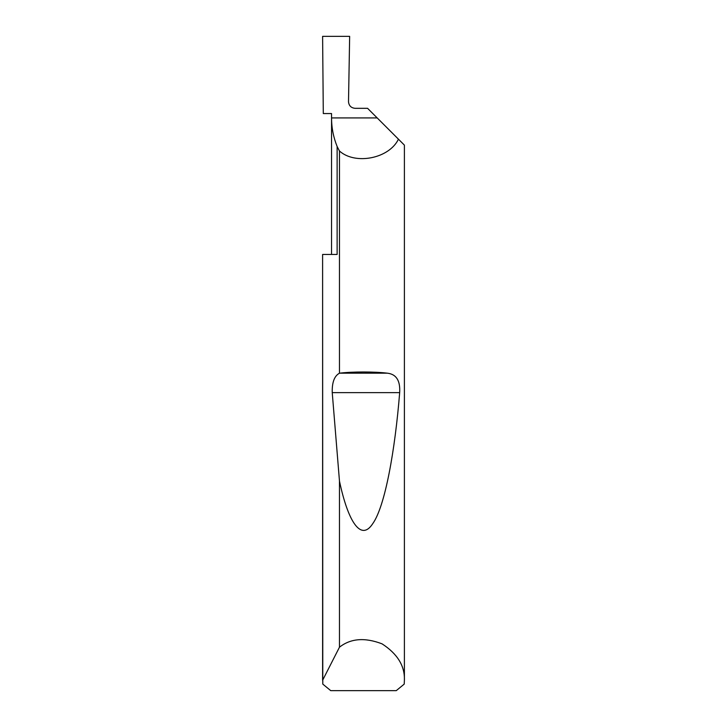<?xml version="1.0" encoding="UTF-8"?>
<svg xmlns="http://www.w3.org/2000/svg" width="727" height="727" viewBox="0 0 727 727"><rect width="100%" height="100%" fill="white"/><g stroke="black" fill="none" stroke-linecap="round" stroke-linejoin="round"><path stroke-width="1.09" d="M331.548 254.45L331.548 117.919C331.567 127.798 333.429 137.312 337.128 146.472L339.473 151.016C355.394 165.274 389.263 158.477 398.441 139.175L404.394 145.127L404.394 680.29L404.212 684.107L396.251 690.65L330.749 690.65L322.788 684.107L322.606 254.45L337.128 254.45L337.128 146.472M377.186 117.919L367.589 108.323L355.058 108.323C351.105 107.905 348.924 105.724 348.506 101.78L349.651 36.35L322.606 36.35L323.297 113.557L331.548 113.557L331.548 117.919L377.186 117.919L398.441 139.175M322.606 680.29L339.473 647.194C350.696 638.379 364.89 637.27 382.075 643.858C397.496 653.882 404.939 666.032 404.394 680.29M339.473 373.205L339.654 373.178C352.368 371.588 374.632 371.588 387.346 373.178C396.288 374.169 400.395 380.657 399.668 392.644C395.061 450.277 385.092 506.365 372.769 523.622C360.51 542.487 347.642 519.95 339.473 481.092L332.239 392.644C331.957 382.402 334.365 375.923 339.473 373.205L339.473 151.016M339.473 647.194L339.473 481.092M322.606 679.854L322.606 254.45M339.654 373.178L387.346 373.178M332.239 392.644L399.668 392.644"/></g></svg>
